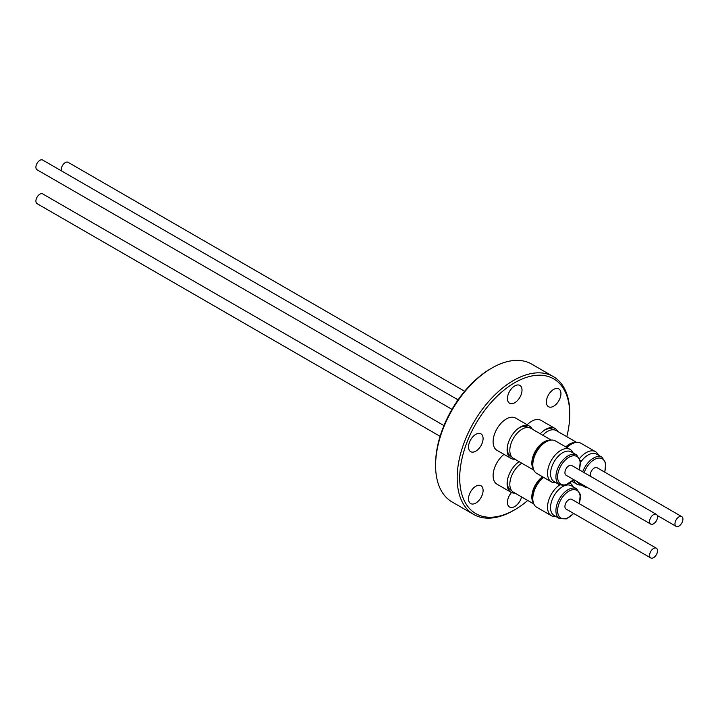 <?xml version="1.0" encoding="UTF-8"?>
<svg xmlns="http://www.w3.org/2000/svg" width="718" height="718" viewBox="0 0 718 718"><rect width="100%" height="100%" fill="white"/><g stroke="black" fill="none" stroke-linecap="round" stroke-linejoin="round"><path stroke-width="1.08" d="M579.623 458.416A18.731 10.815 -60 0 1 595.536 451.703A18.731 10.815 -60 0 1 598.498 455.212M595.536 451.703L580.808 443.203A18.731 10.815 120 0 0 566.978 447.61M582.702 471.816A17.178 9.917 -60 0 1 585.296 466.449A17.178 9.917 -60 0 1 602.043 457.258L596.667 454.153A17.178 9.917 120 0 0 580.53 462.401M590.564 476.357A5.627 3.249 -60 0 1 591.74 470.586A5.627 3.249 -60 0 1 596.29 467.49A5.627 3.249 -60 0 1 597.116 467.75L681.759 516.619A5.627 3.249 -60 0 1 682.1 522.462A5.627 3.249 -60 0 1 676.957 526.617A5.627 3.249 -60 0 1 676.132 526.366A5.627 3.249 -60 0 1 675.791 520.514A5.627 3.249 -60 0 1 680.933 516.359A5.627 3.249 -60 0 1 681.759 516.619M540.277 433.78A18.614 10.743 -60 0 1 543.293 430.962A18.614 10.743 -60 0 1 554.969 428.422A18.614 10.743 -60 0 1 556.342 429.49A18.614 10.743 -60 0 1 557.707 431.446M527.174 424.76A18.614 10.743 -60 0 1 540.968 420.335L554.969 428.422M61.542 170.929A5.627 3.249 -60 0 1 62.708 165.149A5.627 3.249 -60 0 1 67.259 162.062A5.627 3.249 -60 0 1 68.084 162.313L464.654 391.274M528.215 427.506L527.524 427.111A16.756 9.675 120 0 0 517.436 429.059M550.275 440.224A17.358 10.025 120 0 0 532.765 457.151A17.358 10.025 120 0 0 533.501 469.285M533.851 470.155L513.415 458.362A17.358 10.025 -60 0 1 510.758 444.442A17.358 10.025 -60 0 1 530.773 428.296L551.209 440.089M548.175 440.834A16.756 9.675 120 0 0 533.16 457.115A16.756 9.675 120 0 0 532.98 467.158M555.929 482.693A18.731 10.815 -60 0 1 551.415 481.886A18.731 10.815 -60 0 1 549.476 464.214A18.731 10.815 -60 0 1 564.833 448.759A18.731 10.815 -60 0 1 570.146 449.441A18.731 10.815 -60 0 1 573.108 452.941M570.146 449.441L555.418 440.933A18.731 10.815 120 0 0 550.105 440.251A18.731 10.815 120 0 0 534.748 455.715A18.731 10.815 120 0 0 536.687 473.377L551.415 481.886M576.653 454.988L571.277 451.882A17.178 9.917 120 0 0 566.403 451.263A17.178 9.917 120 0 0 552.322 465.435A17.178 9.917 120 0 0 554.099 481.634L559.475 484.74A17.178 9.917 -60 0 1 557.698 468.54A17.178 9.917 -60 0 1 571.779 454.368A17.178 9.917 -60 0 1 576.653 454.988L580.332 460.794L579.408 469.922M650.741 524.095L566.089 475.226A5.627 3.249 -60 0 1 564.931 472.65A5.627 3.249 -60 0 1 567.382 466.987A5.627 3.249 -60 0 1 571.716 465.479L656.36 514.348A5.627 3.249 -60 0 1 657.526 516.924A5.627 3.249 -60 0 1 655.076 522.587A5.627 3.249 -60 0 1 650.741 524.095A5.627 3.249 -60 0 1 649.575 521.519A5.627 3.249 -60 0 1 652.025 515.856A5.627 3.249 -60 0 1 656.36 514.348M514.95 459.242A18.614 10.743 -60 0 1 510.965 458.389A18.614 10.743 -60 0 1 507.321 447.009A18.614 10.743 -60 0 1 508.263 442.97A18.614 10.743 -60 0 1 517.893 428.691A18.614 10.743 -60 0 1 529.579 426.151A18.614 10.743 -60 0 1 532.307 429.184M510.965 458.389L496.964 450.312A18.614 10.743 -60 0 1 494.262 434.893A18.614 10.743 -60 0 1 515.578 418.064L529.579 426.151M451.99 409.35L37.067 169.789A5.627 3.249 -60 0 1 35.9 167.213A5.627 3.249 -60 0 1 38.359 161.559A5.627 3.249 -60 0 1 42.694 160.051L458.066 399.863M519.258 461.728A16.756 9.675 120 0 0 517.947 462.554A16.756 9.675 120 0 0 517.597 462.805A16.756 9.675 120 0 0 517.436 462.922M507.411 480.288A16.756 9.675 120 0 0 510.758 489.99L511.458 490.394M542.521 476.752A17.358 10.025 120 0 0 542.512 476.761A17.358 10.025 120 0 0 533.501 503.147M533.851 504.009L513.415 492.216A17.358 10.025 -60 0 1 510.48 479.337A17.358 10.025 -60 0 1 520.496 464.052A17.358 10.025 -60 0 1 521.789 463.191M542.907 476.976A16.756 9.675 120 0 0 542.566 477.219A16.756 9.675 120 0 0 532.98 501.02M555.929 516.556A18.731 10.815 -60 0 1 551.415 515.739A18.731 10.815 -60 0 1 547.834 510.22A18.731 10.815 -60 0 1 559.726 484.883M543.616 477.38A18.731 10.815 120 0 0 533.106 501.72A18.731 10.815 120 0 0 536.687 507.24L551.415 515.739M576.653 488.841L571.277 485.745A17.178 9.917 120 0 0 556.872 491.659A17.178 9.917 120 0 0 550.814 510.435A17.178 9.917 120 0 0 554.099 515.497L559.475 518.593A17.178 9.917 -60 0 1 556.19 513.532A17.178 9.917 -60 0 1 562.248 494.765A17.178 9.917 -60 0 1 576.653 488.841L580.279 494.352L579.408 503.776M650.741 557.949L566.089 509.08A5.627 3.249 -60 0 1 566.915 501.379A5.627 3.249 -60 0 1 571.716 499.342L656.36 548.211A5.627 3.249 -60 0 1 655.543 555.911A5.627 3.249 -60 0 1 650.741 557.949A5.627 3.249 -60 0 1 651.558 550.248A5.627 3.249 -60 0 1 656.36 548.211M514.95 493.104A18.614 10.743 -60 0 1 510.965 492.252A18.614 10.743 -60 0 1 507.321 480.863A18.614 10.743 -60 0 1 517.893 462.554A18.614 10.743 -60 0 1 518.943 461.773A18.614 10.743 -60 0 1 519.123 461.656M440.08 436.329L37.067 203.652A5.627 3.249 -60 0 1 37.892 195.951A5.627 3.249 -60 0 1 42.694 193.905L443.948 425.577M435.593 465.533L435.593 464.07A77.804 44.92 -60 0 1 490.609 368.774L491.875 368.038A79.608 45.961 120 0 0 435.593 465.533A79.608 45.961 120 0 0 452.08 501.972L473.665 514.438A79.608 45.961 -60 0 1 457.178 478A79.608 45.961 -60 0 1 491.92 397.889A79.608 45.961 -60 0 1 553.264 376.555A79.608 45.961 -60 0 1 569.751 413.003L569.751 414.466A77.804 44.92 120 0 0 514.734 382.703A77.804 44.92 120 0 0 459.717 478A77.804 44.92 120 0 0 514.734 509.762A77.804 44.92 120 0 0 527.721 500.473M553.264 376.555L531.679 364.098A79.608 45.961 120 0 0 491.875 368.038M560.938 393.608A10.294 5.941 -60 0 1 556.441 403.965A10.294 5.941 -60 0 1 548.507 406.72A10.294 5.941 -60 0 1 546.38 402.008A10.294 5.941 -60 0 1 550.877 391.651A10.294 5.941 -60 0 1 558.801 388.896A10.294 5.941 -60 0 1 560.938 393.608M521.6 496.946A10.294 5.941 -60 0 1 509.583 507.043A10.294 5.941 -60 0 1 507.455 502.331A10.294 5.941 -60 0 1 511.467 492.512M483.088 490.448A10.294 5.941 -60 0 1 478.592 500.814A10.294 5.941 -60 0 1 470.658 503.569A10.294 5.941 -60 0 1 468.531 498.857A10.294 5.941 -60 0 1 473.027 488.5A10.294 5.941 -60 0 1 480.952 485.736A10.294 5.941 -60 0 1 483.088 490.448M483.088 438.554A10.294 5.941 -60 0 1 478.592 448.912A10.294 5.941 -60 0 1 470.658 451.667A10.294 5.941 -60 0 1 468.531 446.955A10.294 5.941 -60 0 1 473.027 436.598A10.294 5.941 -60 0 1 480.952 433.843A10.294 5.941 -60 0 1 483.088 438.554M522.013 390.125A10.294 5.941 -60 0 1 517.516 400.491A10.294 5.941 -60 0 1 509.583 403.247A10.294 5.941 -60 0 1 507.455 398.535A10.294 5.941 -60 0 1 511.952 388.178A10.294 5.941 -60 0 1 519.877 385.413A10.294 5.941 -60 0 1 522.013 390.125M510.965 492.252L496.964 484.165A18.614 10.743 -60 0 1 493.724 470.703A18.614 10.743 -60 0 1 504.009 454.377M566.798 436.706A77.804 44.92 120 0 0 569.751 414.466M514.734 509.762L513.469 510.498A79.608 45.961 -60 0 1 473.665 514.438M570.146 483.295L569.904 483.151A18.731 10.815 -60 0 1 570.146 483.295A18.731 10.815 -60 0 1 573.108 486.804M507.411 446.425A16.756 9.675 120 0 0 510.758 456.136L511.458 456.54M553.614 429.777L552.914 429.373A16.756 9.675 120 0 0 542.835 431.33M577.281 481.679A17.178 9.917 120 0 0 579.489 483.905L584.865 487.01A17.178 9.917 -60 0 1 582.657 484.785M581.32 484.964A18.731 10.815 -60 0 1 576.805 484.156A18.731 10.815 -60 0 1 573.565 479.911M573.574 443.105A16.756 9.675 120 0 0 566.134 447.126M575.674 442.485A17.358 10.025 120 0 0 565.802 446.928M542.781 435.225A17.358 10.025 -60 0 1 556.172 430.567L576.599 442.36M604.592 472.067A15.984 9.226 120 0 0 600.957 458.237A15.984 9.226 120 0 0 586.714 467.328A15.984 9.226 120 0 0 584.174 472.668M579.202 469.796A15.984 9.226 120 0 0 572.363 455.93A15.984 9.226 120 0 0 558.146 472.57A15.984 9.226 120 0 0 565.443 484.776A15.984 9.226 120 0 0 573.574 479.543M579.202 503.659A15.984 9.226 120 0 0 579.956 495.079A15.984 9.226 120 0 0 566.52 492.835A15.984 9.226 120 0 0 557.859 513.343A15.984 9.226 120 0 0 573.574 513.397M602.043 457.258L605.732 463.056L604.807 472.193M559.475 484.74L564.842 485.458L573.781 479.669M559.475 518.593L566.34 518.89L573.781 513.523M657.284 515.479L676.132 526.366M584.865 487.01L588.069 487.908M576.805 484.156L572.066 481.419"/></g></svg>
